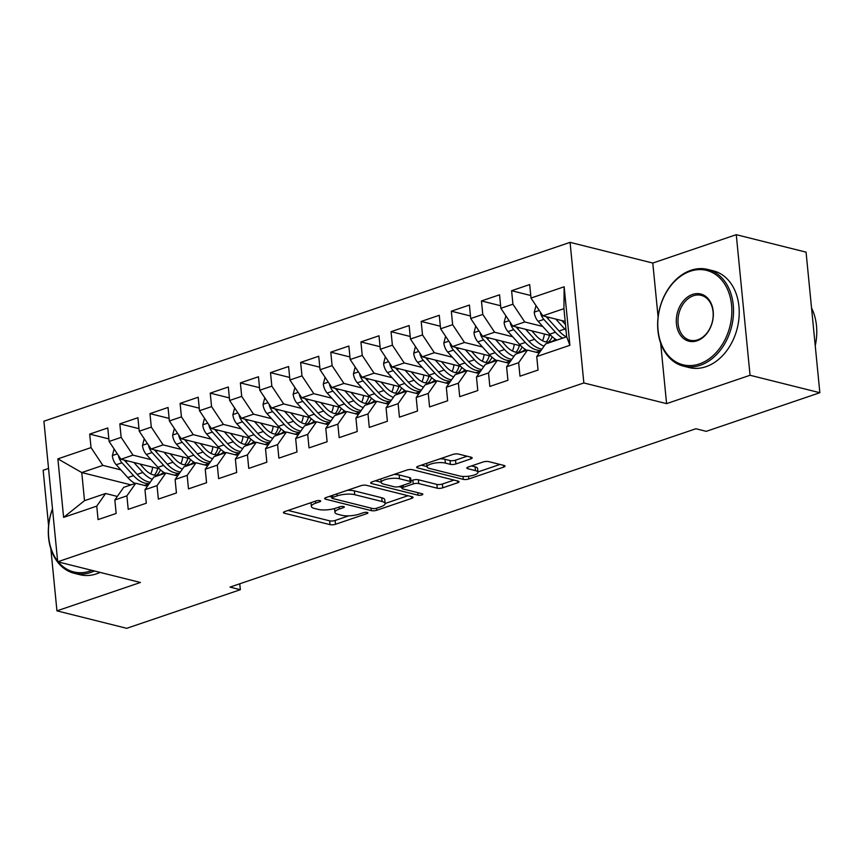 <?xml version="1.0" encoding="UTF-8"?>
<svg xmlns="http://www.w3.org/2000/svg" width="863" height="863" viewBox="0 0 863 863"><rect width="100%" height="100%" fill="white"/><g stroke="black" fill="none" stroke-linecap="round" stroke-linejoin="round"><path stroke-width="1.29" d="M320.044 500.637A2.74 0.787 174.4 0 0 316.203 500.896L284.768 511.576A3.916 1.133 174.4 0 0 283.409 512.6A3.916 1.133 174.4 0 0 284.348 513.215L330.022 524.639A3.916 1.133 174.4 0 0 335.524 524.273L366.948 513.593A2.74 0.787 174.4 0 0 367.897 512.881A2.74 0.787 174.4 0 0 367.239 512.439A2.74 0.787 174.4 0 0 363.399 512.698L359.332 514.089A12.524 3.625 174.4 0 1 341.748 515.276L337.94 514.316A12.524 3.625 174.4 0 1 334.941 512.32A12.524 3.625 174.4 0 1 339.288 509.073L343.355 507.692A2.74 0.787 174.4 0 0 344.305 506.98A2.74 0.787 174.4 0 0 343.647 506.538A2.74 0.787 174.4 0 0 339.795 506.797L335.729 508.178A12.524 3.625 174.4 0 1 318.145 509.364L314.337 508.415A12.524 3.625 174.4 0 1 311.338 506.419A12.524 3.625 174.4 0 1 315.685 503.172L319.752 501.781A2.74 0.787 174.4 0 0 320.702 501.069A2.74 0.787 174.4 0 0 320.044 500.637M470.82 458.889A3.916 1.133 174.4 0 0 472.18 457.875A3.916 1.133 174.4 0 0 471.241 457.25L458.426 454.046A3.916 1.133 174.4 0 0 452.935 454.423L418.026 466.29A3.916 1.133 174.4 0 0 416.667 467.304A3.916 1.133 174.4 0 0 417.606 467.929L463.28 479.353A3.916 1.133 174.4 0 0 468.782 478.976L503.679 467.11A3.916 1.133 174.4 0 0 505.038 466.096A3.916 1.133 174.4 0 0 504.1 465.47L488.631 461.597A3.916 1.133 174.4 0 0 483.129 461.975L468.188 467.045A3.916 1.133 174.4 0 0 466.829 468.07A3.916 1.133 174.4 0 0 467.768 468.695L475.448 470.615A10.475 3.031 174.4 0 1 477.951 472.277A10.475 3.031 174.4 0 1 471.295 475.793A10.475 3.031 174.4 0 1 459.623 475.988L429.558 468.469A10.475 3.031 174.4 0 1 427.045 466.797A10.475 3.031 174.4 0 1 433.711 463.28A10.475 3.031 174.4 0 1 445.384 463.086L450.389 464.348A3.916 1.133 174.4 0 0 455.891 463.97L470.82 458.889L470.648 457.11M660.648 343.15L666.581 403.636L750.055 375.265L819.85 392.719L706.236 431.338L695.902 428.749L230 587.11L240.346 589.699L239.763 583.798M666.581 403.636L583.852 382.945L57.692 561.791L43.905 421.22L570.076 242.363L583.852 382.945M50.863 548.965L56.936 610.853L140.41 582.482L57.692 561.791M56.936 610.853L126.732 628.318L240.346 589.699M366.441 485.319A3.916 1.133 174.4 0 0 360.939 485.686L326.031 497.552A3.916 1.133 174.4 0 0 324.682 498.566A3.916 1.133 174.4 0 0 325.61 499.192L371.284 510.616A3.916 1.133 174.4 0 0 376.786 510.249L411.683 498.383A3.916 1.133 174.4 0 0 413.043 497.368A3.916 1.133 174.4 0 0 412.104 496.743L366.441 485.319M372.029 481.921L406.937 470.055A3.916 1.133 174.4 0 1 412.428 469.688L458.102 481.112A3.916 1.133 174.4 0 1 459.04 481.727A3.916 1.133 174.4 0 1 457.681 482.751L442.751 487.822A3.916 1.133 174.4 0 1 437.25 488.199L418.728 483.56A3.916 1.133 174.4 0 0 413.237 483.938L403.323 487.304A3.916 1.133 174.4 0 0 401.964 488.318A3.916 1.133 174.4 0 0 402.902 488.943L422.19 493.765A2.74 0.787 174.4 0 1 422.848 494.197A2.74 0.787 174.4 0 1 421.101 495.125A2.74 0.787 174.4 0 1 418.048 495.179L371.608 483.56A3.916 1.133 174.4 0 1 370.669 482.935A3.916 1.133 174.4 0 1 372.029 481.921M130.993 484.866L81.758 472.557L84.509 500.669L63.614 517.379L96.753 506.117L98.08 519.602L116.16 513.453L114.844 499.968L126.893 495.869L128.22 509.353L146.3 503.215L144.973 489.72L157.034 485.621L158.35 499.116L176.43 492.967L175.113 479.483L187.163 475.384L188.49 488.868L206.57 482.719L205.243 469.235L217.303 465.135L218.619 478.631L236.699 472.482L235.383 458.997L247.433 454.898L248.76 468.382L266.84 462.234L265.513 448.749L277.573 444.65L278.889 458.145L296.98 451.996L295.653 438.512L307.703 434.413L309.03 447.897L327.109 441.748L325.793 428.264L337.843 424.165L339.17 437.649L357.25 431.511L355.923 418.016L367.983 413.927L369.299 427.412L387.379 421.263L386.063 407.778L398.113 403.679L399.44 417.163L417.519 411.025L416.193 397.53L428.253 393.431L429.569 406.926L447.649 400.777L446.333 387.293L458.382 383.194L459.709 396.678L477.789 390.54L476.462 377.045L488.523 372.945L489.839 386.441L507.929 380.292L506.603 366.807L518.652 362.708L519.979 376.192L538.059 370.044L536.743 356.559L545.589 343.949L566.678 336.775L563.927 308.663L542.827 315.836L565.179 321.424M63.614 517.379L57.875 458.868L91.025 447.606L102.848 465.384L120.874 469.893M108.857 438.9L89.698 434.111L91.025 447.606M89.698 434.111L107.778 427.962L109.105 441.457L121.154 437.358L132.988 455.146L151.003 459.645M138.986 428.663L119.838 423.873L121.154 437.358M119.838 423.873L137.918 417.724L139.234 431.209L151.295 427.109L163.118 444.898L181.144 449.407M169.126 418.415L149.968 413.625L151.295 427.109M149.968 413.625L168.048 407.476L169.375 420.971L181.424 416.872L193.258 434.65L211.284 439.159M199.256 408.177L180.108 403.388L181.424 416.872M180.108 403.388L198.188 397.239L199.504 410.723L211.564 406.624L223.398 424.413L241.413 428.922M229.396 397.929L210.238 393.14L211.564 406.624M210.238 393.14L228.317 386.991L229.644 400.486L241.694 396.387L253.528 414.164L271.554 418.674M259.526 387.692L240.378 382.892L241.694 396.387M240.378 382.892L258.458 376.753L259.785 390.238L271.834 386.139L283.668 403.927L301.683 408.436M289.666 377.444L270.507 372.654L271.834 386.139M270.507 372.654L288.598 366.505L289.914 380L301.974 375.901L313.798 393.679L331.824 398.188M319.806 367.196L300.648 362.406L301.974 375.901M300.648 362.406L318.727 356.268L320.054 369.752L332.104 365.653L343.938 383.442L361.953 387.951M349.936 356.958L330.788 352.169L332.104 365.653M330.788 352.169L348.868 346.02L350.184 359.504L362.244 355.416L374.067 373.194L392.093 377.703M380.076 346.71L360.917 341.921L362.244 355.416M360.917 341.921L378.997 335.783L380.324 349.267L392.374 345.168L404.208 362.956L422.234 367.455M410.205 336.473L391.058 331.683L392.374 345.168M391.058 331.683L409.138 325.534L410.454 339.019L422.514 334.93L434.348 352.708L452.363 357.217M440.346 326.225L421.187 321.435L422.514 334.93M421.187 321.435L439.267 315.286L440.594 328.781L452.644 324.682L464.477 342.471L482.503 346.969M470.475 315.987L451.327 311.198L452.644 324.682M451.327 311.198L469.407 305.049L470.734 318.533L482.784 314.434L494.618 332.223L512.633 336.732M500.616 305.739L481.457 300.95L482.784 314.434M481.457 300.95L499.548 294.801L500.864 308.296L512.924 304.197L524.747 321.975L542.773 326.484M530.756 295.502L511.597 290.712L512.924 304.197M511.597 290.712L529.677 284.563L531.004 298.048L564.154 286.786L569.882 345.297L536.743 356.559M539.224 353.021L527.509 350.098L515.448 354.197L506.603 366.807M518.652 362.708L527.509 350.098M531.004 298.048L542.827 315.836M564.154 286.786L563.927 308.663M509.084 363.269L497.368 360.335L485.319 364.434L476.462 377.045M488.523 372.945L497.368 360.335M524.747 321.975L512.698 326.074L551.166 335.696M500.864 308.296L512.698 326.074M478.943 373.506L467.239 370.583L455.179 374.682L446.333 387.293M458.382 383.194L467.239 370.583M494.618 332.223L482.557 336.322L521.025 345.944M470.734 318.533L482.557 336.322M448.814 383.755L437.099 380.82L425.049 384.92L416.193 397.53M428.253 393.431L437.099 380.82M464.477 342.471L452.428 346.559L490.885 356.182M440.594 328.781L452.428 346.559M418.674 394.003L406.969 391.068L394.909 395.168L386.063 407.778M398.113 403.679L406.969 391.068M434.348 352.708L422.287 356.807L460.756 366.43M410.454 339.019L422.287 356.807M388.544 404.24L376.829 401.317L364.779 405.405L355.923 418.016M367.983 413.927L376.829 401.317M404.208 362.956L392.158 367.045L430.615 376.667M380.324 349.267L392.158 367.045M358.404 414.488L346.689 411.554L334.639 415.653L325.793 428.264M337.843 424.165L346.689 411.554M374.067 373.194L362.018 377.293L400.486 386.915M350.184 359.504L362.018 377.293M328.274 424.725L316.559 421.802L304.499 425.891L295.653 438.512M307.703 434.413L316.559 421.802M343.938 383.442L331.877 387.541L370.346 397.153M320.054 369.752L331.877 387.541M298.134 434.974L286.419 432.039L274.369 436.139L265.513 448.749M277.573 444.65L286.419 432.039M313.798 393.679L301.748 397.778L340.216 407.401M289.914 380L301.748 397.778M267.994 445.211L256.289 442.288L244.229 446.387L235.383 458.997M247.433 454.898L256.289 442.288M283.668 403.927L271.608 408.026L310.076 417.649M259.785 390.238L271.608 408.026M237.864 455.459L226.149 452.525L214.1 456.624L205.243 469.235M217.303 465.135L226.149 452.525M253.528 414.164L241.478 418.264L279.936 427.886M229.644 400.486L241.478 418.264M207.724 465.696L196.02 462.773L183.959 466.872L175.113 479.483M187.163 475.384L196.02 462.773M223.398 424.413L211.338 428.512L249.806 438.134M199.504 410.723L211.338 428.512M177.595 475.945L165.879 473.01L153.83 477.11L144.973 489.72M157.034 485.621L165.879 473.01M193.258 434.65L181.208 438.749L219.666 448.372M169.375 420.971L181.208 438.749M147.454 486.182L135.739 483.258L123.689 487.358L114.844 499.968M126.893 495.869L135.739 483.258M163.118 444.898L151.068 448.997L189.536 458.62M139.234 431.209L151.068 448.997M117.325 496.43L105.61 493.496L84.509 500.669M96.753 506.117L105.61 493.496M132.988 455.146L120.928 459.235L159.396 468.857M109.105 441.457L120.928 459.235M819.85 392.719L806.064 252.147L736.268 234.682L652.795 263.053L570.076 242.363M750.055 375.265L736.268 234.682M48.533 468.447L43.15 470.281L48.587 525.675M102.848 465.384L81.758 472.557L57.875 458.868M566.678 336.775L569.882 345.297M652.795 263.053L658.091 317.045M288.091 510.454L329.655 520.842A3.916 1.133 174.4 0 0 335.146 520.475L348.781 515.837M385.114 503.485L407.994 495.718M329.364 496.419L331.791 497.034M332.838 497.336A2.74 0.787 174.4 0 0 331.888 498.048A2.74 0.787 174.4 0 0 332.546 498.48L372.643 508.512A2.74 0.787 174.4 0 0 376.484 508.253L380.777 506.797A12.524 3.625 174.4 0 0 385.125 503.539A12.524 3.625 174.4 0 0 382.126 501.543L354.715 494.693A12.524 3.625 174.4 0 0 337.131 495.88L332.838 497.336L332.643 495.308M385.125 503.539L384.747 499.742A12.524 3.625 174.4 0 0 381.748 497.746L382.126 501.543M347.304 490.324A12.524 3.625 174.4 0 1 354.348 490.896L381.748 497.746M453.992 480.076L442.374 484.024L442.751 487.822M410.917 480.799L412.859 480.13A3.916 1.133 174.4 0 1 418.361 479.763L436.883 484.402A3.916 1.133 174.4 0 0 442.374 484.024M401.878 487.422L398.857 486.667M381.155 482.244L375.351 480.788M399.504 478.76A10.475 3.031 174.4 0 0 387.843 478.943A10.475 3.031 174.4 0 0 381.176 482.471A10.475 3.031 174.4 0 0 383.679 484.132L394.272 486.786A3.916 1.133 174.4 0 0 399.774 486.419L409.677 483.043A3.916 1.133 174.4 0 0 411.036 482.029A3.916 1.133 174.4 0 0 410.098 481.403L399.504 478.76L399.138 474.952A10.475 3.031 174.4 0 0 393.96 474.467M411.036 482.029L410.669 478.231A3.916 1.133 174.4 0 0 409.731 477.606L410.098 481.403M399.138 474.952L409.731 477.606M440.054 458.803A10.475 3.031 174.4 0 1 445.006 459.289L450.022 460.54A3.916 1.133 174.4 0 0 455.513 460.173L467.131 456.225M477.951 472.277L477.584 468.48A10.475 3.031 174.4 0 0 475.071 466.807L475.448 470.615M471.511 465.923L475.071 466.807M477.919 471.942L499.99 464.445M421.349 465.157L427.023 466.57M114.121 448.997L112.341 455.75A10.572 6.365 71.2 0 0 116.235 464.747L127.8 477.584A30.507 18.382 71.2 0 0 135.103 483.474M150.755 473.884A25.318 15.254 71.2 0 0 152.632 467.163M144.11 485.351A30.507 18.382 71.2 0 0 146.084 484.877L149.094 483.852M133.873 462.471L142.87 472.46A30.507 18.382 71.2 0 0 152.276 479.321M140 464.003L144.304 468.792A25.318 15.254 71.2 0 0 159.482 474.844A25.318 15.254 71.2 0 0 163.506 472.201M118.565 455.686L118.663 456.732A10.572 6.365 71.2 0 0 121.963 462.805L133.528 475.632A30.507 18.382 71.2 0 0 149.364 483.463M157.746 468.447A25.318 15.254 -108.8 0 1 154.369 475.146M150.248 482.212A30.507 18.382 -108.8 0 1 137.141 474.402L125.577 461.576A10.572 6.365 -108.8 0 1 124.445 460.119M156.462 475.34A25.318 15.254 71.2 0 0 160.475 469.86M125.178 461.101L124.24 460.065M144.25 438.749L142.481 445.502A10.572 6.365 71.2 0 0 146.376 454.51L157.94 467.336A30.507 18.382 71.2 0 0 165.232 473.237M180.885 463.647A25.318 15.254 71.2 0 0 182.762 456.926M174.24 475.103A30.507 18.382 71.2 0 0 176.214 474.628L179.234 473.604M164.002 452.234L172.999 462.212A30.507 18.382 71.2 0 0 182.406 469.084M170.13 453.765L174.445 458.544A25.318 15.254 71.2 0 0 189.623 464.596A25.318 15.254 71.2 0 0 193.636 461.953M148.706 445.437L148.803 446.495A10.572 6.365 71.2 0 0 152.104 452.568L163.657 465.394A30.507 18.382 71.2 0 0 179.504 473.215M187.886 458.199A25.318 15.254 -108.8 0 1 184.509 464.898M180.378 471.964A30.507 18.382 -108.8 0 1 167.282 464.165L155.718 451.338A10.572 6.365 -108.8 0 1 154.574 449.871M186.591 465.103A25.318 15.254 71.2 0 0 190.615 459.623M155.308 450.864L154.38 449.828M174.391 428.512L172.611 435.265A10.572 6.365 71.2 0 0 176.516 444.262L188.069 457.088A30.507 18.382 71.2 0 0 195.372 462.989M211.025 453.399A25.318 15.254 71.2 0 0 212.902 446.678M204.38 464.866A30.507 18.382 71.2 0 0 206.354 464.391L209.364 463.366M194.143 441.985L203.139 451.975A30.507 18.382 71.2 0 0 212.546 458.836M200.27 443.517L204.574 448.307A25.318 15.254 71.2 0 0 219.752 454.359A25.318 15.254 71.2 0 0 223.776 451.716M178.835 435.2L178.932 436.247A10.572 6.365 71.2 0 0 182.233 442.32L193.797 455.146A30.507 18.382 71.2 0 0 209.644 462.978M218.015 447.962A25.318 15.254 -108.8 0 1 214.65 454.661M210.518 461.727A30.507 18.382 -108.8 0 1 197.411 453.916L185.858 441.09A10.572 6.365 -108.8 0 1 184.714 439.634M216.732 454.855A25.318 15.254 71.2 0 0 220.745 449.375M185.448 440.615L184.509 439.58M58.296 561.942A48.652 36.192 -76 0 0 90.011 571.069A48.652 36.192 -76 0 0 91.92 570.357M94.423 570.982A49.849 37.087 104 0 1 90.895 572.396A49.849 37.087 104 0 1 74.153 573.269A49.849 37.087 104 0 1 52.492 508.76M100.119 572.406A49.849 37.087 104 0 1 96.591 573.819A49.849 37.087 104 0 1 79.838 574.693L74.153 573.269M52.514 508.987A48.652 36.192 -76 0 0 57.616 561.112M699.354 363.949A48.652 36.192 -76 0 0 731.576 305.103A48.652 36.192 -76 0 0 690.271 271.241A48.652 36.192 -76 0 0 658.048 330.098A48.652 36.192 -76 0 0 699.354 363.949M690.929 270.292A49.849 37.087 104 0 1 707.682 269.429A49.849 37.087 104 0 1 733.345 315.836A49.849 37.087 104 0 1 700.238 365.286A49.849 37.087 104 0 1 683.485 366.149A49.849 37.087 104 0 1 657.822 319.742A49.849 37.087 104 0 1 690.929 270.292M697.077 340.777A24.326 18.101 104 0 1 676.43 323.841A24.326 18.101 104 0 1 692.536 294.423A24.326 18.101 104 0 1 713.194 311.349A24.326 18.101 104 0 1 697.077 340.777M693.421 295.75A23.128 17.206 -76 0 0 678.059 318.695A23.128 17.206 -76 0 0 689.969 340.227A23.128 17.206 -76 0 0 697.746 339.828A23.128 17.206 -76 0 0 713.108 316.883A23.128 17.206 -76 0 0 701.198 295.351A23.128 17.206 -76 0 0 693.421 295.75M811.544 307.983A49.849 37.087 104 0 1 815.244 345.729M707.682 269.429L713.367 270.853A49.849 37.087 104 0 1 739.041 317.26A49.849 37.087 104 0 1 705.934 366.699A49.849 37.087 104 0 1 689.181 367.573L683.485 366.149M204.52 418.264L202.751 425.017A10.572 6.365 71.2 0 0 206.645 434.024L218.21 446.851A30.507 18.382 71.2 0 0 225.502 452.751M241.155 443.151A25.318 15.254 71.2 0 0 243.042 436.441M234.52 454.618A30.507 18.382 71.2 0 0 236.494 454.143L239.504 453.118M224.283 431.748L233.28 441.727A30.507 18.382 71.2 0 0 242.676 448.598M230.399 433.28L234.714 438.059A25.318 15.254 71.2 0 0 249.892 444.111A25.318 15.254 71.2 0 0 253.905 441.468M208.975 424.952L209.073 426.009A10.572 6.365 71.2 0 0 212.374 432.072L223.938 444.898A30.507 18.382 71.2 0 0 239.774 452.73M248.156 437.714A25.318 15.254 -108.8 0 1 244.779 444.413M240.658 451.478A30.507 18.382 -108.8 0 1 227.552 443.679L215.987 430.842A10.572 6.365 -108.8 0 1 214.844 429.386M246.861 444.607A25.318 15.254 71.2 0 0 250.885 439.138M215.577 430.367L214.65 429.332M234.66 408.016L232.881 414.779A10.572 6.365 71.2 0 0 236.786 423.776L248.339 436.602A30.507 18.382 71.2 0 0 255.642 442.503M271.295 432.913A25.318 15.254 71.2 0 0 273.172 426.193M264.65 444.38A30.507 18.382 71.2 0 0 266.624 443.906L269.634 442.881M254.412 421.5L263.409 431.489A30.507 18.382 71.2 0 0 272.816 438.35M260.54 423.032L264.855 427.811A25.318 15.254 71.2 0 0 280.022 433.873A25.318 15.254 71.2 0 0 284.046 431.23M239.105 414.704L239.202 415.761A10.572 6.365 71.2 0 0 242.503 421.834L254.067 434.661A30.507 18.382 71.2 0 0 269.914 442.492M278.285 427.476A25.318 15.254 -108.8 0 1 274.919 434.175M270.788 441.241A30.507 18.382 -108.8 0 1 257.681 433.431L246.128 420.605A10.572 6.365 -108.8 0 1 244.984 419.148M277.001 434.369A25.318 15.254 71.2 0 0 281.014 428.889M245.718 420.13L244.779 419.094M264.801 397.778L263.021 404.531A10.572 6.365 71.2 0 0 266.915 413.539L278.479 426.365A30.507 18.382 71.2 0 0 285.772 432.255M301.435 422.665A25.318 15.254 71.2 0 0 303.312 415.955M294.79 434.132A30.507 18.382 71.2 0 0 296.764 433.658L299.774 432.633M284.553 411.263L293.549 421.241A30.507 18.382 71.2 0 0 302.945 428.113M290.68 412.794L294.984 417.573A25.318 15.254 71.2 0 0 310.162 423.625A25.318 15.254 71.2 0 0 314.186 420.982M269.245 404.467L269.342 405.513A10.572 6.365 71.2 0 0 272.643 411.586L284.207 424.413A30.507 18.382 71.2 0 0 300.044 432.244M308.425 417.228A25.318 15.254 -108.8 0 1 305.049 423.927M300.928 430.993A30.507 18.382 -108.8 0 1 287.821 423.183L276.257 410.357A10.572 6.365 -108.8 0 1 275.124 408.9M307.142 424.121A25.318 15.254 71.2 0 0 311.155 418.652M275.847 409.882L274.919 408.846M294.93 387.53L293.15 394.294A10.572 6.365 71.2 0 0 297.055 403.291L308.62 416.117A30.507 18.382 71.2 0 0 315.912 422.018M331.565 412.428A25.318 15.254 71.2 0 0 333.442 405.707M324.92 423.895A30.507 18.382 71.2 0 0 326.894 423.409L329.914 422.395M314.682 401.015L323.679 410.993A30.507 18.382 71.2 0 0 333.086 417.865M320.809 402.546L325.124 407.325A25.318 15.254 71.2 0 0 340.292 413.388A25.318 15.254 71.2 0 0 344.315 410.745M299.375 394.218L299.483 395.276A10.572 6.365 71.2 0 0 302.784 401.349L314.337 414.175A30.507 18.382 71.2 0 0 330.184 422.007M338.566 406.991A25.318 15.254 -108.8 0 1 335.189 413.679M331.058 420.756A30.507 18.382 -108.8 0 1 317.962 412.946L306.397 400.119A10.572 6.365 -108.8 0 1 305.254 398.652M337.271 413.884A25.318 15.254 71.2 0 0 341.284 408.404M305.987 399.645L305.06 398.609M325.071 377.293L323.291 384.046A10.572 6.365 71.2 0 0 327.185 393.053L338.749 405.88A30.507 18.382 71.2 0 0 346.052 411.77M361.705 402.18A25.318 15.254 71.2 0 0 363.582 395.47M355.06 413.647A30.507 18.382 71.2 0 0 357.034 413.172L360.044 412.147M344.822 390.777L353.819 400.756A30.507 18.382 71.2 0 0 363.226 407.627M350.95 392.309L355.254 397.088A25.318 15.254 71.2 0 0 370.432 403.14A25.318 15.254 71.2 0 0 374.456 400.497M329.515 383.981L329.612 385.027A10.572 6.365 71.2 0 0 332.913 391.101L344.477 403.927A30.507 18.382 71.2 0 0 360.313 411.759M368.695 396.743A25.318 15.254 -108.8 0 1 365.319 403.442M361.198 410.508A30.507 18.382 -108.8 0 1 348.091 402.697L336.527 389.871A10.572 6.365 -108.8 0 1 335.394 388.415M367.411 403.636A25.318 15.254 71.2 0 0 371.424 398.167M336.128 389.396L335.189 388.361M355.2 367.045L353.431 373.808A10.572 6.365 71.2 0 0 357.325 382.805L368.889 395.632A30.507 18.382 71.2 0 0 376.182 401.532M391.834 391.942A25.318 15.254 71.2 0 0 393.711 385.222M385.189 403.399A30.507 18.382 71.2 0 0 387.163 402.924L390.184 401.899M374.952 380.529L383.949 390.508A30.507 18.382 71.2 0 0 393.355 397.379M381.079 382.061L385.394 386.84A25.318 15.254 71.2 0 0 400.572 392.902A25.318 15.254 71.2 0 0 404.585 390.259M359.655 373.733L359.752 374.79A10.572 6.365 71.2 0 0 363.053 380.863L374.607 393.69A30.507 18.382 71.2 0 0 390.454 401.511M398.835 386.505A25.318 15.254 -108.8 0 1 395.459 393.194M391.327 400.259A30.507 18.382 -108.8 0 1 378.231 392.46L366.667 379.634A10.572 6.365 -108.8 0 1 365.524 378.167M397.541 393.399A25.318 15.254 71.2 0 0 401.565 387.919M366.257 379.159L365.329 378.123M385.34 356.807L383.56 363.56A10.572 6.365 71.2 0 0 387.465 372.568L399.019 385.394A30.507 18.382 71.2 0 0 406.322 391.284M421.975 381.694A25.318 15.254 71.2 0 0 423.852 374.974M415.33 393.161A30.507 18.382 71.2 0 0 417.304 392.687L420.313 391.662M405.092 370.281L414.089 380.27A30.507 18.382 71.2 0 0 423.496 387.131M411.22 371.824L415.524 376.602A25.318 15.254 71.2 0 0 430.702 382.654A25.318 15.254 71.2 0 0 434.725 380.011M389.785 363.496L389.882 364.542A10.572 6.365 71.2 0 0 393.183 370.615L404.747 383.442A30.507 18.382 71.2 0 0 420.594 391.273M428.965 376.257A25.318 15.254 -108.8 0 1 425.599 382.956M421.468 390.022A30.507 18.382 -108.8 0 1 408.361 382.212L396.807 369.386A10.572 6.365 -108.8 0 1 395.664 367.929M427.681 383.15A25.318 15.254 71.2 0 0 431.694 377.681M396.397 368.911L395.459 367.875M415.47 346.559L413.701 353.323A10.572 6.365 71.2 0 0 417.595 362.32L429.159 375.146A30.507 18.382 71.2 0 0 436.451 381.047M452.104 371.457A25.318 15.254 71.2 0 0 453.992 364.736M445.47 382.913A30.507 18.382 71.2 0 0 447.444 382.438L450.454 381.414M435.232 360.044L444.229 370.022A30.507 18.382 71.2 0 0 453.625 376.894M441.349 361.575L445.664 366.354A25.318 15.254 71.2 0 0 460.842 372.417A25.318 15.254 71.2 0 0 464.855 369.774M419.925 353.247L420.022 354.305A10.572 6.365 71.2 0 0 423.323 360.378L434.887 373.204A30.507 18.382 71.2 0 0 450.723 381.025M459.105 366.009A25.318 15.254 -108.8 0 1 455.729 372.708M451.608 379.774A30.507 18.382 -108.8 0 1 438.501 371.975L426.937 359.148A10.572 6.365 -108.8 0 1 425.793 357.681M457.811 372.913A25.318 15.254 71.2 0 0 461.834 367.433M426.527 358.674L425.599 357.638M445.61 336.322L443.83 343.075A10.572 6.365 71.2 0 0 447.735 352.072L459.289 364.909A30.507 18.382 71.2 0 0 466.592 370.799M482.244 361.209A25.318 15.254 71.2 0 0 484.121 354.488M475.599 372.676A30.507 18.382 71.2 0 0 477.573 372.201L480.583 371.176M465.362 349.795L474.359 359.785A30.507 18.382 71.2 0 0 483.765 366.646M471.489 351.327L475.793 356.117A25.318 15.254 71.2 0 0 490.971 362.169A25.318 15.254 71.2 0 0 494.995 359.526M450.055 343.01L450.152 344.057A10.572 6.365 71.2 0 0 453.453 350.13L465.017 362.956A30.507 18.382 71.2 0 0 480.864 370.788M489.235 355.772A25.318 15.254 -108.8 0 1 485.869 362.471M481.737 369.537A30.507 18.382 -108.8 0 1 468.631 361.726L457.077 348.9A10.572 6.365 -108.8 0 1 455.934 347.444M487.951 362.665A25.318 15.254 71.2 0 0 491.964 357.185M456.667 348.425L455.729 347.39M475.75 326.074L473.97 332.827A10.572 6.365 71.2 0 0 477.865 341.834L489.429 354.661A30.507 18.382 71.2 0 0 496.721 360.561M512.385 350.971A25.318 15.254 71.2 0 0 514.262 344.251M505.74 362.428A30.507 18.382 71.2 0 0 507.714 361.953L510.723 360.928M495.502 339.558L504.499 349.537A30.507 18.382 71.2 0 0 513.895 356.408M501.63 341.09L505.934 345.869A25.318 15.254 71.2 0 0 521.112 351.921A25.318 15.254 71.2 0 0 525.136 349.278M480.195 332.762L480.292 333.819A10.572 6.365 71.2 0 0 483.593 339.893L495.157 352.719A30.507 18.382 71.2 0 0 510.993 360.54M519.375 345.524A25.318 15.254 -108.8 0 1 515.998 352.223M511.878 359.288A30.507 18.382 -108.8 0 1 498.771 351.489L487.207 338.663A10.572 6.365 -108.8 0 1 486.074 337.196M518.08 352.428A25.318 15.254 71.2 0 0 522.104 346.948M486.797 338.188L485.869 337.153M505.88 315.836L504.1 322.589A10.572 6.365 71.2 0 0 508.005 331.586L519.569 344.413A30.507 18.382 71.2 0 0 526.861 350.313M542.514 340.723A25.318 15.254 71.2 0 0 544.391 334.003M535.869 352.19A30.507 18.382 71.2 0 0 537.843 351.716L540.864 350.691M525.632 329.31L534.629 339.299A30.507 18.382 71.2 0 0 544.035 346.16M531.759 330.842L536.074 335.631A25.318 15.254 71.2 0 0 551.241 341.683A25.318 15.254 71.2 0 0 555.265 339.04M510.324 322.514L510.432 323.571A10.572 6.365 71.2 0 0 513.733 329.644L525.287 342.471A30.507 18.382 71.2 0 0 541.133 350.302M549.515 335.286A25.318 15.254 -108.8 0 1 546.139 341.985M542.007 349.051A30.507 18.382 -108.8 0 1 528.911 341.241L517.347 328.415A10.572 6.365 -108.8 0 1 516.203 326.958M548.221 342.18A25.318 15.254 71.2 0 0 552.234 336.699M516.937 327.94L516.009 326.904M536.02 305.588L534.24 312.341A10.572 6.365 71.2 0 0 538.134 321.349L549.699 334.175A30.507 18.382 71.2 0 0 557.002 340.076M555.772 319.073L564.769 329.051A30.507 18.382 71.2 0 0 566.063 330.41M561.899 320.605L565.492 324.585M540.465 312.277L540.562 313.323A10.572 6.365 71.2 0 0 543.863 319.396L555.427 332.223A30.507 18.382 71.2 0 0 562.719 338.123M566.344 336.894A30.507 18.382 -108.8 0 1 559.041 331.004L547.476 318.167A10.572 6.365 -108.8 0 1 546.344 316.71M547.077 317.692L546.139 316.656M315.491 501.144L315.685 503.172M343.226 506.462L343.355 507.692M339.083 507.045L339.288 509.073M366.829 512.363L366.948 513.593M335.146 520.475L335.524 524.273M329.655 520.842L330.022 524.639M284.207 511.802L284.348 513.215M319.634 500.562L319.752 501.781M411.511 496.592L411.683 498.383M376.581 508.221L376.786 510.249M371.047 508.113L371.284 510.616M325.48 497.778L325.61 499.192M354.348 490.896L354.715 494.693M336.937 493.852L337.131 495.88M457.509 480.961L457.681 482.751M436.883 484.402L437.25 488.199M418.361 479.763L418.728 483.56M412.859 480.13L413.237 483.938M403.129 485.276L403.323 487.304M417.8 492.665L418.048 495.179M371.478 482.147L371.608 483.56M455.513 460.173L455.891 463.97M450.022 460.54L450.389 464.348M445.006 459.289L445.384 463.086M467.627 467.271L467.768 468.695M503.507 465.33L503.679 467.11M468.512 476.236L468.782 478.976M463 476.441L463.28 479.353M417.465 466.505L417.606 467.929M117.346 453.852L112.395 455.535M133.528 475.632L127.8 477.584M142.87 472.46L137.141 474.402M121.963 462.805L116.235 464.747M127.573 460.896L125.577 461.576M119.385 456.915L118.663 456.732M147.487 443.604L142.535 445.286M163.657 465.394L157.94 467.336M172.999 462.212L167.282 464.165M152.104 452.568L146.376 454.51M157.713 450.659L155.718 451.338M149.526 446.667L148.803 446.495M177.616 433.366L172.665 435.049M193.797 455.146L188.069 457.088M203.139 451.975L197.411 453.916M182.233 442.32L176.516 444.262M187.843 440.41L185.858 441.09M179.655 436.43L178.932 436.247M207.756 423.118L202.805 424.801M223.938 444.898L218.21 446.851M233.28 441.727L227.552 443.679M212.374 432.072L206.645 434.024M217.983 430.173L215.987 430.842M209.795 426.182L209.073 426.009M237.897 412.881L232.934 414.564M254.067 434.661L248.339 436.602M263.409 431.489L257.681 433.431M242.503 421.834L236.786 423.776M248.113 419.925L246.128 420.605M239.925 415.944L239.202 415.761M268.026 402.633L263.075 404.316M284.207 424.413L278.479 426.365M293.549 421.241L287.821 423.183M272.643 411.586L266.915 413.539M278.253 409.688L276.257 410.357M270.065 405.696L269.342 405.513M298.166 392.395L293.215 394.078M314.337 414.175L308.62 416.117M323.679 410.993L317.962 412.946M302.784 401.349L297.055 403.291M308.382 399.44L306.397 400.119M300.205 395.459L299.483 395.276M328.296 382.147L323.345 383.83M344.477 403.927L338.749 405.88M353.819 400.756L348.091 402.697M332.913 391.101L327.185 393.053M338.523 389.202L336.527 389.871M330.335 385.211L329.612 385.027M358.436 371.91L353.485 373.593M374.607 393.69L368.889 395.632M383.949 390.508L378.231 392.46M363.053 380.863L357.325 382.805M368.663 378.954L366.667 379.634M360.475 374.974L359.752 374.79M388.566 361.662L383.614 363.345M404.747 383.442L399.019 385.394M414.089 380.27L408.361 382.212M393.183 370.615L387.465 372.568M398.792 368.706L396.807 369.386M390.605 364.725L389.882 364.542M418.706 351.424L413.755 353.107M434.887 373.204L429.159 375.146M444.229 370.022L438.501 371.975M423.323 360.378L417.595 362.32M428.933 358.469L426.937 359.148M420.745 354.477L420.022 354.305M448.836 341.176L443.884 342.859M465.017 362.956L459.289 364.909M474.359 359.785L468.631 361.726M453.453 350.13L447.735 352.072M459.062 348.221L457.077 348.9M450.874 344.24L450.152 344.057M478.976 330.928L474.024 332.611M495.157 352.719L489.429 354.661M504.499 349.537L498.771 351.489M483.593 339.893L477.865 341.834M489.202 337.983L487.207 338.663M481.015 333.992L480.292 333.819M509.116 320.691L504.165 322.374M525.287 342.471L519.569 344.413M534.629 339.299L528.911 341.241M513.733 329.644L508.005 331.586M519.332 327.735L517.347 328.415M511.144 323.754L510.432 323.571M539.246 310.443L534.294 312.126M555.427 332.223L549.699 334.175M564.769 329.051L559.041 331.004M543.863 319.396L538.134 321.349M549.472 317.498L547.476 318.167M541.284 313.506L540.562 313.323M310.971 502.676L311.338 506.419M334.564 508.544L334.941 512.32M331.651 495.642L331.888 498.048M401.716 485.75L401.964 488.318M380.831 478.933L381.176 482.471M426.71 463.334L427.045 466.797"/></g></svg>
